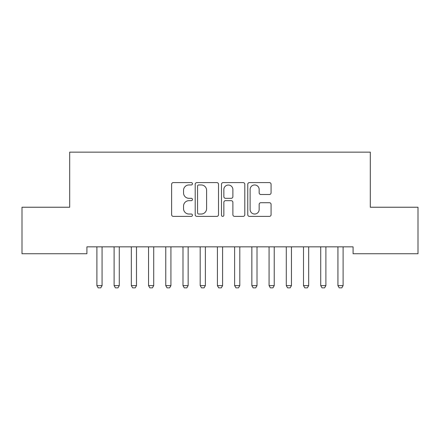 <?xml version="1.0" encoding="UTF-8"?>
<svg xmlns="http://www.w3.org/2000/svg" width="440" height="440" viewBox="0 0 440 440"><rect width="100%" height="100%" fill="white"/><g stroke="black" fill="none" stroke-linecap="round" stroke-linejoin="round"><path stroke-width="0.66" d="M192.451 183.777A1.183 1.183 0 0 0 191.268 182.595L173.316 182.595A1.689 1.689 0 0 0 171.622 184.283L171.622 214.704A1.689 1.689 0 0 0 173.316 216.392L191.268 216.392A1.183 1.183 0 0 0 192.451 215.21A1.183 1.183 0 0 0 191.268 214.027L188.947 214.027A5.407 5.407 0 0 1 183.541 208.621L183.541 206.085A5.407 5.407 0 0 1 188.947 200.679L191.268 200.679A1.183 1.183 0 0 0 192.451 199.496A1.183 1.183 0 0 0 191.268 198.314L188.947 198.314A5.407 5.407 0 0 1 183.541 192.902L183.541 190.366A5.407 5.407 0 0 1 188.947 184.96L191.268 184.96A1.183 1.183 0 0 0 192.451 183.777M269.39 194.507A1.689 1.689 0 0 0 271.079 192.819L271.079 184.283A1.689 1.689 0 0 0 269.39 182.595L249.447 182.595A1.689 1.689 0 0 0 247.759 184.283L247.759 214.704A1.689 1.689 0 0 0 249.447 216.392L269.39 216.392A1.689 1.689 0 0 0 271.079 214.704L271.079 204.397A1.689 1.689 0 0 0 269.39 202.703L260.854 202.703A1.689 1.689 0 0 0 259.166 204.397L259.166 209.506A4.521 4.521 0 0 1 254.645 214.027A4.521 4.521 0 0 1 250.124 209.506L250.124 189.481A4.521 4.521 0 0 1 254.645 184.96A4.521 4.521 0 0 1 259.166 189.481L259.166 192.819A1.689 1.689 0 0 0 260.854 194.507L269.39 194.507M353.089 246.84L86.911 246.84L86.911 253.732L22 253.732L22 207.24L69.691 207.24L69.691 152.147L370.31 152.147L370.31 207.24L418 207.24L418 253.732L353.089 253.732L353.089 246.84M218.521 184.283A1.689 1.689 0 0 0 216.832 182.595L196.889 182.595A1.689 1.689 0 0 0 195.201 184.283L195.201 214.704A1.689 1.689 0 0 0 196.889 216.392L216.832 216.392A1.689 1.689 0 0 0 218.521 214.704L218.521 184.283M223.168 182.595L243.111 182.595A1.689 1.689 0 0 1 244.799 184.283L244.799 214.704A1.689 1.689 0 0 1 243.111 216.392L234.575 216.392A1.689 1.689 0 0 1 232.887 214.704L232.887 202.367A1.689 1.689 0 0 0 231.198 200.679L225.533 200.679A1.689 1.689 0 0 0 223.845 202.367L223.845 215.21A1.183 1.183 0 0 1 222.662 216.392A1.183 1.183 0 0 1 221.48 215.21L221.48 184.283A1.689 1.689 0 0 1 223.168 182.595M198.748 184.96A1.183 1.183 0 0 0 197.566 186.142L197.566 212.845A1.183 1.183 0 0 0 198.748 214.027L201.201 214.027A5.407 5.407 0 0 0 206.608 208.621L206.608 190.366A5.407 5.407 0 0 0 201.201 184.96L198.748 184.96M232.887 189.563A4.521 4.521 0 0 0 228.365 185.042A4.521 4.521 0 0 0 223.845 189.563L223.845 196.62A1.689 1.689 0 0 0 225.533 198.314L231.198 198.314A1.689 1.689 0 0 0 232.887 196.62L232.887 189.563M96.696 246.84L96.817 247.214A1.722 1.722 0 0 1 96.894 247.737L96.894 285.615L102.064 285.615L102.064 247.737A1.722 1.722 0 0 1 102.141 247.214L102.262 246.84M102.064 285.615L100.771 287.854L98.186 287.854L96.894 285.615M113.916 246.84L114.032 247.214A1.722 1.722 0 0 1 114.114 247.737L114.114 285.615L119.279 285.615L119.279 247.737A1.722 1.722 0 0 1 119.361 247.214L119.477 246.84M119.279 285.615L117.986 287.854L115.407 287.854L114.114 285.615M131.131 246.84L131.252 247.214A1.722 1.722 0 0 1 131.329 247.737L131.329 285.615L136.494 285.615L136.494 247.737A1.722 1.722 0 0 1 136.576 247.214L136.697 246.84M136.494 285.615L135.207 287.854L132.621 287.854L131.329 285.615M148.346 246.84L148.467 247.214A1.722 1.722 0 0 1 148.549 247.737L148.549 285.615L153.714 285.615L153.714 247.737A1.722 1.722 0 0 1 153.797 247.214L153.912 246.84M153.714 285.615L152.422 287.854L149.837 287.854L148.549 285.615M165.566 246.84L165.682 247.214A1.722 1.722 0 0 1 165.764 247.737L165.764 285.615L170.929 285.615L170.929 247.737A1.722 1.722 0 0 1 171.012 247.214L171.132 246.84M170.929 285.615L169.637 287.854L167.057 287.854L165.764 285.615M182.781 246.84L182.903 247.214A1.722 1.722 0 0 1 182.985 247.737L182.985 285.615L188.149 285.615L188.149 247.737A1.722 1.722 0 0 1 188.227 247.214L188.347 246.84M188.149 285.615L186.857 287.854L184.272 287.854L182.985 285.615M200.002 246.84L200.118 247.214A1.722 1.722 0 0 1 200.2 247.737L200.2 285.615L205.365 285.615L205.365 247.737A1.722 1.722 0 0 1 205.447 247.214L205.563 246.84M205.365 285.615L204.072 287.854L201.493 287.854L200.2 285.615M217.217 246.84L217.338 247.214A1.722 1.722 0 0 1 217.415 247.737L217.415 285.615L222.585 285.615L222.585 247.737A1.722 1.722 0 0 1 222.662 247.214L222.783 246.84M222.585 285.615L221.293 287.854L218.708 287.854L217.415 285.615M234.438 246.84L234.553 247.214A1.722 1.722 0 0 1 234.636 247.737L234.636 285.615L239.8 285.615L239.8 247.737A1.722 1.722 0 0 1 239.882 247.214L239.998 246.84M239.8 285.615L238.507 287.854L235.928 287.854L234.636 285.615M251.653 246.84L251.774 247.214A1.722 1.722 0 0 1 251.851 247.737L251.851 285.615L257.015 285.615L257.015 247.737A1.722 1.722 0 0 1 257.098 247.214L257.219 246.84M257.015 285.615L255.728 287.854L253.143 287.854L251.851 285.615M268.868 246.84L268.989 247.214A1.722 1.722 0 0 1 269.071 247.737L269.071 285.615L274.236 285.615L274.236 247.737A1.722 1.722 0 0 1 274.318 247.214L274.434 246.84M274.236 285.615L272.943 287.854L270.364 287.854L269.071 285.615M286.088 246.84L286.204 247.214A1.722 1.722 0 0 1 286.286 247.737L286.286 285.615L291.451 285.615L291.451 247.737A1.722 1.722 0 0 1 291.533 247.214L291.654 246.84M291.451 285.615L290.164 287.854L287.579 287.854L286.286 285.615M303.303 246.84L303.424 247.214A1.722 1.722 0 0 1 303.507 247.737L303.507 285.615L308.671 285.615L308.671 247.737A1.722 1.722 0 0 1 308.748 247.214L308.869 246.84M308.671 285.615L307.379 287.854L304.793 287.854L303.507 285.615M320.524 246.84L320.639 247.214A1.722 1.722 0 0 1 320.722 247.737L320.722 285.615L325.886 285.615L325.886 247.737A1.722 1.722 0 0 1 325.969 247.214L326.084 246.84M325.886 285.615L324.594 287.854L322.014 287.854L320.722 285.615M337.739 246.84L337.86 247.214A1.722 1.722 0 0 1 337.937 247.737L337.937 285.615L343.107 285.615L343.107 247.737A1.722 1.722 0 0 1 343.184 247.214L343.305 246.84M343.107 285.615L341.814 287.854L339.229 287.854L337.937 285.615"/></g></svg>
